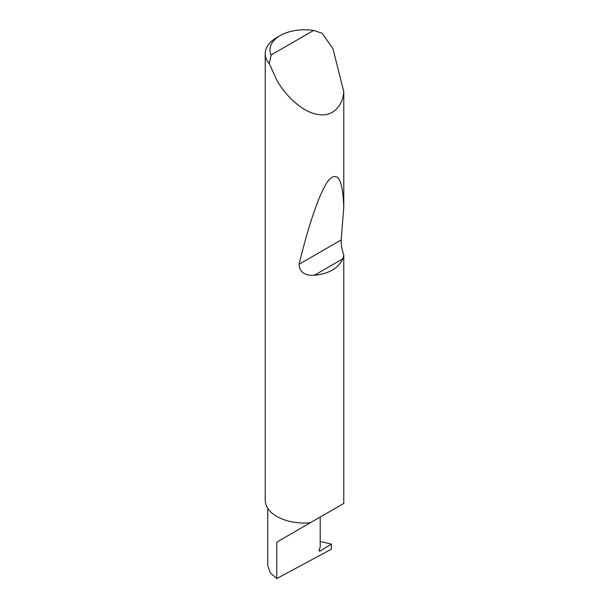 <?xml version="1.0" encoding="UTF-8"?>
<svg xmlns="http://www.w3.org/2000/svg" width="609" height="609" viewBox="0 0 609 609"><rect width="100%" height="100%" fill="white"/><g stroke="black" fill="none" stroke-linecap="round" stroke-linejoin="round"><path stroke-width="0.91" d="M331.357 544.081L331.357 549.227L276.76 578.55L276.76 542.139L320.212 517.049C335.993 507.936 327.436 512.877 320.212 517.049L320.212 547.027L319.207 549.615A1.576 0.913 120 0 0 319.382 551.069A1.576 0.913 120 0 0 320.212 550.962L331.357 544.081L320.212 541.508M329.21 511.857L276.76 542.139M271.127 54.97L313.605 30.45L322.115 33.259L332.94 48.636L343.781 91.738C342.958 104.565 333.823 117.522 317.609 114.416C301.539 111.881 284.578 94.38 276.76 80.038L269.307 63.747A39.41 22.754 180 0 1 265.219 53.653A39.41 22.754 180 0 1 276.76 37.56L280.102 35.634A34.683 20.021 0 0 0 271.127 54.97L269.307 63.747M343.781 255.118L342.829 258.84C338.497 268.257 328.997 273.745 314.328 275.298C304.69 275.778 299.605 272.109 299.057 264.283C308.306 226.084 319.892 191.028 328.708 180.165C337.736 170.657 342.76 179.663 343.781 207.159L341.192 239.954C341.002 244.529 341.862 249.583 343.781 255.118L343.781 502.897A39.41 22.754 180 0 1 343.643 503.521L310.202 522.827A39.41 22.754 180 0 1 276.76 516.394A39.41 22.754 180 0 1 265.219 500.301L265.219 53.653M343.781 91.738L343.781 207.159M276.76 578.55L270.289 572.787L267.762 565.647L267.762 508.348M313.605 30.45A34.683 20.021 0 0 0 280.102 35.634M319.063 550.3L320.212 550.962M342.829 258.84L314.328 275.298M341.192 239.954L299.057 264.283"/></g></svg>
